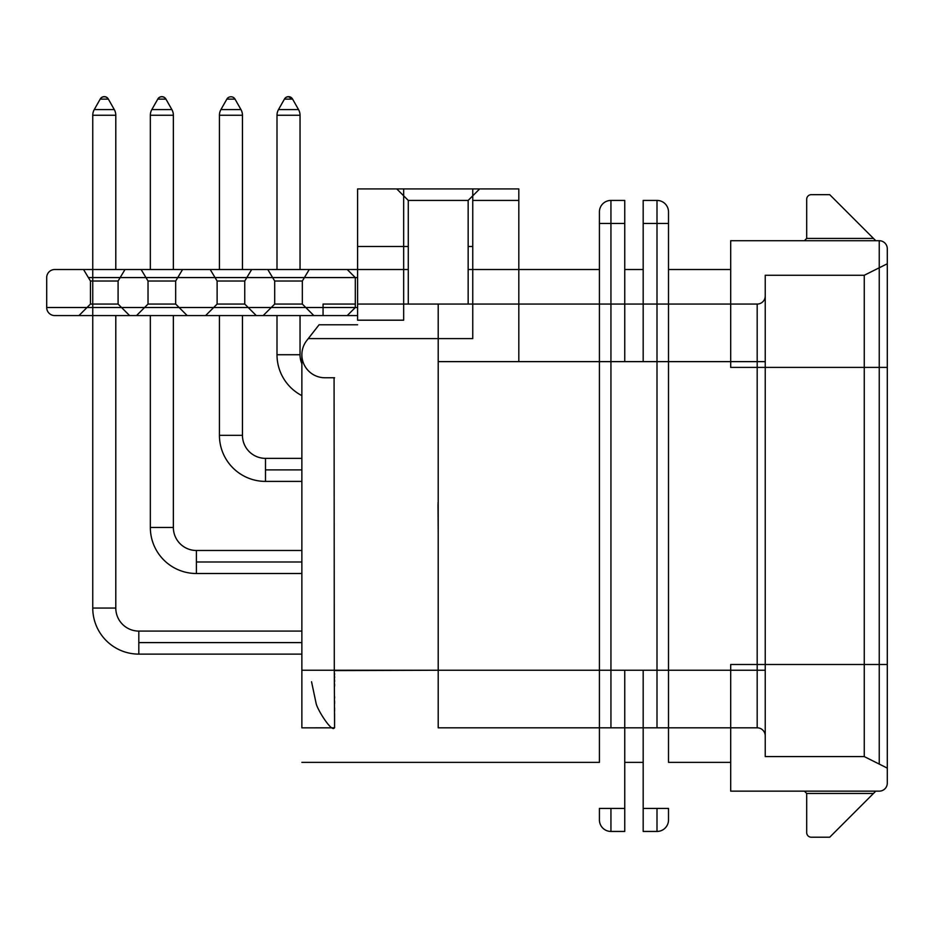 <?xml version="1.0" encoding="UTF-8"?>
<svg xmlns="http://www.w3.org/2000/svg" width="934" height="934" viewBox="0 0 934 934"><rect width="100%" height="100%" fill="white"/><g stroke="black" fill="none" stroke-linecap="round" stroke-linejoin="round"><path stroke-width="1.4" d="M334.209 727.831L301.869 727.843L301.869 670.238L334.29 670.238L334.582 727.749M301.869 727.843L301.869 354.733A23.035 23.035 0 0 0 324.904 377.756L334.08 377.768L334.29 670.238L334.08 377.768M277.001 315.575L277.001 354.733A46.058 46.058 0 0 0 301.869 395.631A46.058 46.058 0 0 1 277.001 354.733A46.058 46.058 0 0 0 301.869 395.631A46.058 46.058 0 0 1 277.001 354.733L300.036 354.733L300.036 315.575M301.869 363.758A23.035 23.035 0 0 1 300.036 354.733L277.001 354.733M115.793 315.575L115.793 608.057A23.035 23.035 0 0 0 138.816 631.092L138.816 654.115A46.058 46.058 0 0 1 92.758 608.057A46.058 46.058 0 0 0 138.816 654.115A46.058 46.058 0 0 1 92.758 608.057L92.758 315.575L357.605 315.575L347.238 315.575L355.305 307.519L357.605 307.519L92.758 307.519L92.758 315.575L54.756 315.575L347.238 315.575M150.339 315.575L150.339 527.453A46.058 46.058 0 0 0 196.397 573.511A46.058 46.058 0 0 1 150.339 527.453A46.058 46.058 0 0 0 196.397 573.511L301.869 573.511M173.362 315.575L173.362 527.453A23.035 23.035 0 0 0 196.397 550.488L196.397 561.999L301.869 561.999M242.455 435.337L219.432 435.337L242.455 435.337L242.455 315.575L242.455 435.337A23.035 23.035 0 0 0 265.49 458.361A23.035 23.035 0 0 1 242.455 435.337A23.035 23.035 0 0 0 265.49 458.361L265.49 481.395A46.058 46.058 0 0 1 219.432 435.337A46.058 46.058 0 0 0 265.49 481.395L301.869 481.395L265.49 481.395A46.058 46.058 0 0 1 219.432 435.337L219.432 315.575M334.337 670.589L438.209 670.238L438.209 304.064M334.582 722.612L334.582 717.581M334.582 717.067L334.582 713.915M334.582 710.972L334.582 707.984M334.582 703.792L334.582 700.979M334.582 698.247L334.582 696.53M334.582 686.105L334.582 683.957M334.582 681.692L334.582 679.87M334.582 677.979L334.582 676.344M334.582 674.85L334.582 673.461M438.209 338.61L308.278 338.61L319.066 324.787L306.761 340.548A23.035 23.035 0 0 0 301.869 354.733M319.066 324.787L357.605 324.787L319.066 324.787M150.339 527.453L173.362 527.453L150.339 527.453A46.058 46.058 0 0 0 196.397 573.511L196.397 561.999M300.036 269.517L300.036 115.256A11.512 11.512 0 0 0 298.53 109.582L278.495 109.582A11.512 11.512 0 0 0 277.001 115.256L277.001 269.517M150.339 269.517L150.339 115.256A11.512 11.512 0 0 1 151.833 109.582A11.512 11.512 0 0 0 150.339 115.256L173.362 115.256L173.362 269.517M219.432 269.517L219.432 115.256A11.512 11.512 0 0 1 220.926 109.582A11.512 11.512 0 0 0 219.432 115.256A11.512 11.512 0 0 1 220.926 109.582A11.512 11.512 0 0 0 219.432 115.256L242.455 115.256L242.455 269.517L242.455 115.256A11.512 11.512 0 0 0 240.96 109.582A11.512 11.512 0 0 1 242.455 115.256A11.512 11.512 0 0 0 240.96 109.582A11.512 11.512 0 0 1 242.455 115.256L219.432 115.256M78.946 315.575L90.458 304.064L118.093 304.064L118.093 281.029L125.004 269.517L54.756 269.517L92.758 269.517L92.758 115.256A11.512 11.512 0 0 1 94.264 109.582A11.512 11.512 0 0 0 92.758 115.256L115.793 115.256L115.793 269.517M357.605 320.187L357.605 188.913L357.605 320.187L403.663 320.187L403.663 269.517L408.275 269.517L125.004 269.517M599.418 727.819L599.418 762.366L301.869 762.366L599.418 762.366L599.418 670.238L301.869 670.238M308.278 338.61L472.756 338.61L472.756 304.064L468.156 304.064L468.156 200.425L479.667 188.913L518.814 188.913L518.814 304.064L518.814 269.517L599.418 269.517L599.418 304.064M765.238 295.996A8.056 8.056 0 0 1 757.182 304.064L357.605 304.064L408.275 304.064L408.275 200.425L468.156 200.425M599.418 762.366L599.418 211.936L599.418 361.633L518.814 361.633L518.814 188.913L472.756 188.913L472.756 304.064L518.814 304.064M599.418 808.424L599.418 819.935L599.418 808.424L610.941 808.424L599.418 808.424M624.753 223.459L599.418 223.459L624.753 223.459L624.753 200.425L624.753 304.064M624.753 727.819L624.753 831.447L624.753 808.424L610.941 808.424L624.753 808.424M643.176 223.459L656.999 223.459L643.176 223.459L643.176 200.425L643.176 361.633L624.753 361.633L624.753 269.517L643.176 269.517L643.176 304.064M624.753 762.366L643.176 762.366L624.753 762.366L624.753 670.238L643.176 670.238L643.176 831.447L643.176 808.424L656.999 808.424L643.176 808.424M643.176 762.366L643.176 727.819M668.51 727.819L668.51 223.459L656.999 223.459L668.51 223.459L668.51 211.936L668.51 304.064M668.51 808.424L668.51 819.935L668.51 808.424L656.999 808.424L668.51 808.424M879.244 267.789L879.244 240.727A8.056 8.056 0 0 1 887.3 248.794A8.056 8.056 0 0 0 879.244 240.727L730.692 240.727L879.244 240.727L879.244 367.401L730.692 367.401L730.692 240.727L730.692 361.633L668.51 361.633L668.51 269.517L730.692 269.517L730.692 304.064M668.51 762.366L730.692 762.366L668.51 762.366L668.51 670.238L730.692 670.238L730.692 791.145L730.692 664.483L879.244 664.483L879.244 367.401L887.3 367.401L887.3 783.089L887.3 263.762L864.265 275.273L864.265 367.401L765.238 367.401L765.238 756.598L864.265 756.598L887.3 768.122L864.265 756.598L864.265 367.401L887.3 367.401L887.3 248.794L887.3 263.762L864.265 275.273L765.238 275.273L765.238 367.401M730.692 762.366L730.692 727.819M730.692 269.517L668.51 269.517M643.176 269.517L624.753 269.517M599.418 269.517L468.156 269.517L472.756 269.517L472.756 304.064M403.663 304.064L403.663 188.913L357.605 188.913L396.763 188.913L408.275 200.425M610.941 727.819L610.941 200.425A11.512 11.512 0 0 0 599.418 211.936A11.512 11.512 0 0 1 610.941 200.425L624.753 200.425L610.941 200.425L610.941 304.064M656.999 727.819L656.999 200.425L643.176 200.425L656.999 200.425A11.512 11.512 0 0 1 668.51 211.936A11.512 11.512 0 0 0 656.999 200.425L656.999 304.064M472.756 269.517L472.756 200.425L518.814 200.425M479.667 188.913L396.763 188.913M357.605 269.517L92.758 269.517L92.758 307.519L46.7 307.519A8.056 8.056 0 0 0 54.756 315.575A8.056 8.056 0 0 1 46.7 307.519L46.7 277.573A8.056 8.056 0 0 1 54.756 269.517A8.056 8.056 0 0 0 46.7 277.573L46.7 307.519L87.002 307.519M136.516 315.575L148.027 304.064L175.674 304.064L187.185 315.575M263.178 315.575L274.701 304.064L302.336 304.064L313.847 315.575M205.608 315.575L217.12 304.064L244.755 304.064L256.278 315.575M323.059 315.575L323.059 304.064L355.305 304.064M88.38 277.573L357.605 277.573L355.305 277.573L347.238 269.517M244.755 304.064L244.755 281.029L217.12 281.029L210.208 269.517M309.247 269.517L302.336 281.029L302.336 304.064L302.336 281.029L274.701 281.029L267.789 269.517M118.093 281.029L90.458 281.029L83.546 269.517M175.674 304.064L175.674 281.029L148.027 281.029L141.127 269.517M304.402 277.573L355.305 277.573L355.305 307.519M610.941 831.447A11.512 11.512 0 0 1 599.418 819.935A11.512 11.512 0 0 0 610.941 831.447L610.941 808.424L610.941 831.447L624.753 831.447L610.941 831.447M765.238 735.875A8.056 8.056 0 0 0 757.182 727.819A8.056 8.056 0 0 1 765.238 735.875M887.3 783.089A8.056 8.056 0 0 1 879.244 791.145L730.692 791.145L879.244 791.145A8.056 8.056 0 0 0 887.3 783.089M864.265 756.598L765.238 756.598M656.999 831.447A11.512 11.512 0 0 0 668.51 819.935A11.512 11.512 0 0 1 656.999 831.447L643.176 831.447L656.999 831.447L656.999 808.424L656.999 831.447M875.788 791.145L873.477 793.456L806.696 793.456L804.396 791.145M806.696 793.456L806.696 832.603A4.612 4.612 0 0 0 811.296 837.214L829.719 837.214L873.477 793.456M468.156 304.064L662.755 304.064M757.182 727.819L438.209 727.819L757.182 727.819L757.182 361.633L765.238 361.633M284.426 99.121A4.612 4.612 0 0 1 288.431 96.786A4.612 4.612 0 0 0 284.426 99.121L284.426 99.121A4.612 4.612 0 0 1 292.599 99.121L284.426 99.121L278.495 109.582A11.512 11.512 0 0 0 277.001 115.256L300.036 115.256L277.001 115.256A11.512 11.512 0 0 1 278.495 109.582A11.512 11.512 0 0 0 277.001 115.256A11.512 11.512 0 0 1 278.495 109.582A11.512 11.512 0 0 0 277.001 115.256A11.512 11.512 0 0 1 278.495 109.582A11.512 11.512 0 0 0 277.001 115.256M104.246 96.786A4.612 4.612 0 0 0 100.183 99.121A4.612 4.612 0 0 1 108.367 99.121L114.287 109.582A11.512 11.512 0 0 1 115.793 115.256L92.758 115.256A11.512 11.512 0 0 1 94.264 109.582A11.512 11.512 0 0 0 92.758 115.256A11.512 11.512 0 0 1 94.264 109.582A11.512 11.512 0 0 0 92.758 115.256A11.512 11.512 0 0 1 94.264 109.582A11.512 11.512 0 0 0 92.758 115.256M161.874 96.786A4.612 4.612 0 0 1 161.932 96.786A4.612 4.612 0 0 0 161.874 96.786A4.612 4.612 0 0 1 161.932 96.786A4.612 4.612 0 0 0 161.874 96.786A4.612 4.612 0 0 1 161.932 96.786A4.612 4.612 0 0 0 161.874 96.786A4.612 4.612 0 0 1 165.937 99.121L157.764 99.121A4.612 4.612 0 0 1 165.937 99.121L171.868 109.582A11.512 11.512 0 0 1 173.362 115.256L150.339 115.256A11.512 11.512 0 0 1 151.833 109.582A11.512 11.512 0 0 0 150.339 115.256A11.512 11.512 0 0 1 151.833 109.582A11.512 11.512 0 0 0 150.339 115.256M104.304 96.786A4.612 4.612 0 0 1 104.351 96.786A4.612 4.612 0 0 0 104.304 96.786A4.612 4.612 0 0 1 104.351 96.786A4.612 4.612 0 0 0 104.304 96.786A4.612 4.612 0 0 1 104.351 96.786A4.612 4.612 0 0 0 104.304 96.786A4.612 4.612 0 0 1 108.367 99.121L100.183 99.121L94.264 109.582L114.287 109.582A11.512 11.512 0 0 1 115.793 115.256M230.978 96.786A4.612 4.612 0 0 1 231.037 96.786A4.612 4.612 0 0 0 230.978 96.786A4.612 4.612 0 0 1 235.029 99.121L240.96 109.582A11.512 11.512 0 0 1 242.455 115.256A11.512 11.512 0 0 0 240.96 109.582A11.512 11.512 0 0 1 242.455 115.256A11.512 11.512 0 0 0 240.96 109.582L220.926 109.582L226.857 99.121A4.612 4.612 0 0 1 230.955 96.797A4.612 4.612 0 0 1 235.029 99.121L226.857 99.121M171.868 109.582A11.512 11.512 0 0 1 173.362 115.256A11.512 11.512 0 0 0 171.868 109.582L151.833 109.582L157.764 99.121A4.612 4.612 0 0 1 161.769 96.786L161.932 96.786A4.612 4.612 0 0 1 165.937 99.121A4.612 4.612 0 0 0 161.932 96.786A4.612 4.612 0 0 1 165.937 99.121A4.612 4.612 0 0 0 161.932 96.786A4.612 4.612 0 0 1 165.937 99.121A4.612 4.612 0 0 0 161.932 96.786M288.536 96.786A4.612 4.612 0 0 1 288.594 96.786A4.612 4.612 0 0 0 288.536 96.786A4.612 4.612 0 0 1 288.594 96.786A4.612 4.612 0 0 0 288.536 96.786A4.612 4.612 0 0 1 288.606 96.786A4.612 4.612 0 0 0 288.536 96.786A4.612 4.612 0 0 1 292.599 99.121L298.53 109.582M288.513 96.786L288.594 96.786A4.612 4.612 0 0 1 292.599 99.121L288.594 96.786A4.612 4.612 0 0 1 292.599 99.121A4.612 4.612 0 0 0 288.594 96.786A4.612 4.612 0 0 1 292.599 99.121A4.612 4.612 0 0 0 288.594 96.786A4.612 4.612 0 0 1 292.599 99.121M230.85 96.786A4.612 4.612 0 0 1 230.861 96.786L231.025 96.786A4.612 4.612 0 0 1 235.029 99.121A4.612 4.612 0 0 0 231.037 96.786M157.764 99.121A4.612 4.612 0 0 1 161.769 96.786A4.612 4.612 0 0 0 157.764 99.121A4.612 4.612 0 0 1 161.769 96.786A4.612 4.612 0 0 0 157.764 99.121A4.612 4.612 0 0 1 161.769 96.786A4.612 4.612 0 0 0 157.764 99.121M104.351 96.786A4.612 4.612 0 0 1 108.367 99.121A4.612 4.612 0 0 0 104.351 96.786A4.612 4.612 0 0 1 108.367 99.121A4.612 4.612 0 0 0 104.351 96.786A4.612 4.612 0 0 1 108.367 99.121A4.612 4.612 0 0 0 104.351 96.786L104.199 96.786M438.209 727.819L438.209 670.238L765.238 670.238M438.209 504.442L437.988 502.831M437.988 504.442L438.209 533.197M875.788 240.727L873.477 238.427L806.696 238.427L806.696 199.281A4.612 4.612 0 0 1 811.296 194.669L829.719 194.669L873.477 238.427M804.396 240.727L806.696 238.427M265.49 469.884L301.869 469.884M138.816 642.604L301.869 642.604M92.758 608.057L115.793 608.057L92.758 608.057M472.756 246.483L468.156 246.483M408.275 246.483L357.605 246.483M121.548 307.519L144.583 307.519M179.118 307.519L213.664 307.519M248.21 307.519L271.245 307.519M305.792 307.519L323.059 307.519M272.623 277.573L246.833 277.573M215.053 277.573L177.74 277.573M145.961 277.573L120.171 277.573M765.238 664.483L887.3 664.483L879.244 664.483L879.244 764.094M438.209 361.633L757.182 361.633L757.182 304.064M334.302 727.843C332.142 732.525 318.669 711.988 316.264 704.073L311.547 681.785M196.397 550.488L301.869 550.488L196.397 550.488M265.49 458.361L301.869 458.361M138.816 631.092L301.869 631.092L138.816 631.092M138.816 654.115L301.869 654.115M324.904 377.756L334.582 377.756M118.093 304.064L129.604 315.575M244.755 281.029L251.666 269.517M175.674 281.029L182.574 269.517M217.12 304.064L217.12 281.029M274.701 304.064L274.701 281.029M90.458 304.064L90.458 281.029M148.027 304.064L148.027 281.029"/></g></svg>
